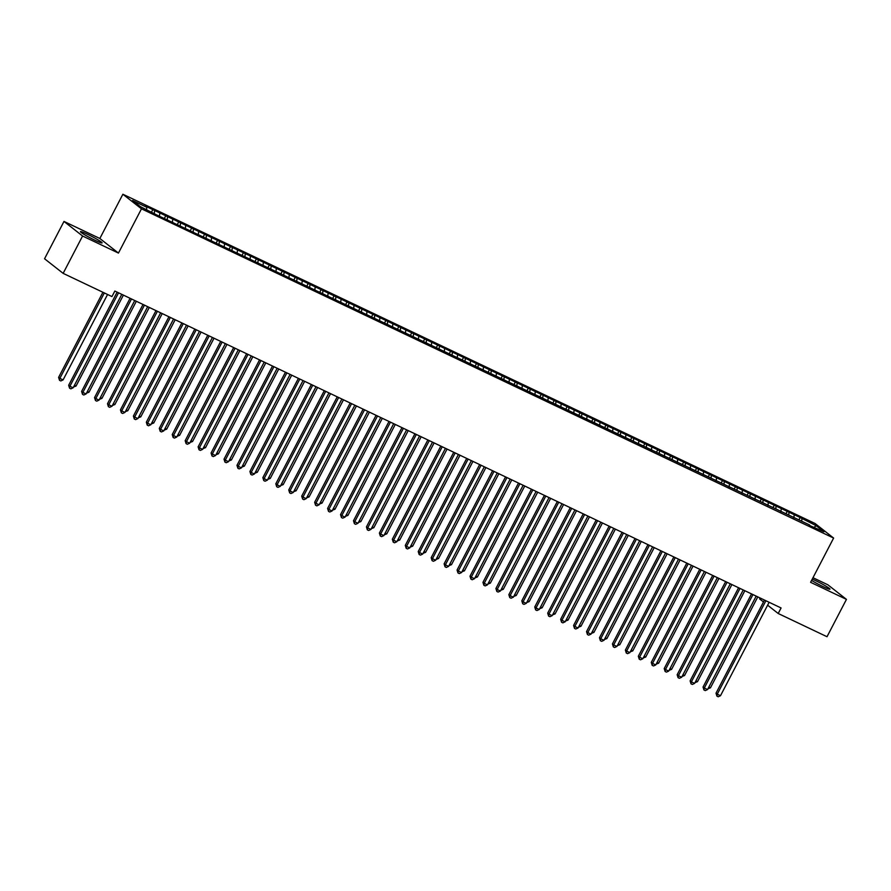 <?xml version="1.0" encoding="UTF-8"?>
<svg xmlns="http://www.w3.org/2000/svg" width="891" height="891" viewBox="0 0 891 891"><rect width="100%" height="100%" fill="white"/><g stroke="black" fill="none" stroke-linecap="round" stroke-linejoin="round"><path stroke-width="1.34" d="M95.203 240.358A12.207 1.002 27.5 0 0 102.109 242.92A12.207 1.002 27.5 0 0 87.363 234.21A12.207 1.002 27.5 0 0 80.457 231.649A12.207 1.002 27.5 0 0 95.203 240.358M811.578 580.42A12.207 1.002 27.5 0 0 823.072 586.601A12.207 1.002 27.5 0 0 829.978 589.163A12.207 1.002 27.5 0 0 815.232 580.453A12.207 1.002 27.5 0 0 812.269 579.094M63.985 221.436L82.585 236.015L118.447 253.077L99.848 238.487L63.985 221.436L44.55 258.769L63.15 273.359L111.954 296.569L114.839 291.045L781.084 607.963L778.199 613.498L827.015 636.72L846.45 599.376L827.85 584.786L812.982 577.713M99.848 238.487L122.88 194.238L815.031 523.474L833.62 538.064L141.48 208.828L122.88 194.238M760.09 597.984L759.611 598.908L763.498 601.96M814.263 527.182L816.178 525.701L800.163 517.526L437.648 345.084L145.044 205.91L146.826 207.302L146.547 209.563M816.178 525.701L823.919 531.771L809.251 525.345M146.826 207.302L132.581 200.531L140.321 206.601L156.348 214.776L809.685 524.999M154.6 211L154.321 213.261M159.779 213.461L159.433 216.246M167.541 217.159L167.263 219.42M172.72 219.62L172.386 222.405M180.494 223.318L180.216 225.579M185.673 225.779L185.328 228.564M193.436 229.477L193.158 231.738M198.615 231.938L198.27 234.723M206.378 235.636L206.111 237.897M211.557 238.097L211.223 240.882M219.331 241.795L219.052 244.056M224.51 244.257L224.164 247.041M232.273 247.954L232.005 250.215M237.451 250.416L237.117 253.189M245.225 254.113L244.947 256.374M250.404 256.575L250.059 259.348M258.167 260.272L257.9 262.522M263.346 262.734L263.012 265.507M271.12 266.431L270.842 268.681M276.299 268.893L275.954 271.666M284.062 272.59L283.784 274.84M289.241 275.052L288.907 277.825M297.015 278.749L296.736 280.999M302.194 281.211L301.849 283.984M309.957 284.908L309.678 287.158M315.136 287.37L314.801 290.143M322.91 291.067L322.631 293.317M328.088 293.529L327.743 296.302M335.851 297.215L335.573 299.476M341.03 299.688L340.696 302.461M348.804 303.374L348.526 305.635M353.983 305.847L353.638 308.62M361.746 309.533L361.468 311.794M366.925 312.006L366.58 314.779M374.688 315.692L374.42 317.953M379.867 318.165L379.533 320.938M387.641 321.851L387.362 324.112M392.82 324.324L392.474 327.097M400.582 328.011L400.315 330.271M405.761 330.472L405.427 333.256M413.535 334.17L413.257 336.43M418.714 336.631L418.369 339.415M426.477 340.329L426.21 342.59M431.656 342.79L431.322 345.574M439.43 346.488L439.152 348.749M444.609 348.949L444.264 351.733M452.372 352.647L452.093 354.908M457.551 355.108L457.217 357.892M465.325 358.806L465.046 361.067M470.504 361.267L470.158 364.051M478.267 364.965L477.988 367.226M483.445 367.426L483.111 370.21M491.219 371.124L490.941 373.385M496.398 373.585L496.053 376.37M504.161 377.283L503.883 379.544M509.34 379.744L509.006 382.529M517.114 383.442L516.836 385.703M522.293 385.903L521.948 388.688M530.056 389.601L529.777 391.862M535.235 392.062L534.89 394.847M542.998 395.76L542.73 398.021M548.177 398.221L547.842 401.006M555.951 401.919L555.672 404.18M561.13 404.38L560.784 407.165M568.892 408.078L568.625 410.339M574.071 410.539L573.737 413.313M581.845 414.237L581.567 416.498M587.024 416.698L586.679 419.472M594.787 420.396L594.52 422.646M599.966 422.857L599.632 425.631M607.74 426.555L607.462 428.805M612.919 429.017L612.574 431.79M620.682 432.714L620.403 434.964M625.861 435.176L625.527 437.949M633.635 438.873L633.356 441.123M638.814 441.335L638.468 444.108M646.576 445.032L646.298 447.282M651.755 447.494L651.421 450.267M659.529 451.18L659.251 453.441M664.708 453.653L664.363 456.426M672.471 457.339L672.193 459.6M677.65 459.812L677.316 462.585M685.424 463.498L685.146 465.759M690.603 465.971L690.258 468.744M698.366 469.657L698.087 471.918M703.545 472.13L703.211 474.903M711.308 475.816L711.04 478.077M716.487 478.289L716.152 481.062M724.26 481.975L723.982 484.236M729.439 484.437L729.094 487.221M737.202 488.134L736.935 490.395M742.381 490.596L742.047 493.38M750.155 494.293L749.877 496.554M755.334 496.755L754.989 499.539M763.097 500.452L762.83 502.713M768.276 502.914L767.942 505.698M776.05 506.611L775.771 508.872M781.229 509.073L780.884 511.857M788.992 512.77L788.713 515.031M794.171 515.232L793.836 518.016M801.945 518.93L801.666 521.19M82.585 236.015L63.15 273.359M833.62 538.064L810.587 582.313L846.45 599.376M118.447 253.077L141.48 208.828M767.619 605.189L778.199 613.498M800.163 517.526L798.926 519.887M787.21 511.367L785.985 513.728M774.268 505.208L773.032 507.569M761.315 499.06L760.09 501.41M748.373 492.901L747.148 495.251M735.42 486.742L734.195 489.092M722.478 480.583L721.253 482.933M709.526 474.424L708.3 476.774M696.584 468.265L695.359 470.615M683.631 462.106L682.406 464.456M670.689 455.947L669.464 458.297M657.736 449.788L656.511 452.138M644.794 443.629L643.569 445.979M631.853 437.47L630.616 439.831M618.9 431.311L617.675 433.672M605.958 425.152L604.722 427.513M593.005 418.993L591.78 421.354M580.063 412.834L578.838 415.195M567.11 406.675L565.885 409.036M554.169 400.516L552.943 402.877M541.216 394.357L539.991 396.718M528.274 388.198L527.049 390.559M515.321 382.039L514.096 384.4M502.379 375.879L501.154 378.241M489.426 369.72L488.201 372.082M476.485 363.561L475.259 365.923M463.543 357.402L462.306 359.764M450.59 351.243L449.365 353.604M437.648 345.084L436.412 347.445M424.695 338.936L423.47 341.286M411.753 332.777L410.528 335.127M398.8 326.618L397.575 328.968M385.859 320.459L384.634 322.809M372.906 314.3L371.681 316.65M359.964 308.141L358.739 310.491M347.011 301.982L345.786 304.332M334.069 295.823L332.844 298.173M321.116 289.664L319.891 292.014M308.175 283.505L306.95 285.866M295.233 277.346L293.997 279.707M282.28 271.187L281.055 273.548M269.338 265.028L268.102 267.389M256.385 258.869L255.16 261.23M243.443 252.71L242.207 255.071M230.491 246.551L229.265 248.912M217.549 240.392L216.324 242.753M204.596 234.233L203.371 236.594M191.654 228.074L190.429 230.435M178.701 221.915L177.476 224.276M165.759 215.756L164.534 218.117M152.806 209.597L151.581 211.958M764.478 600.066L716.008 693.198L717.255 694.178L765.904 600.746M720.496 695.715L718.213 696.762L716.921 696.138L717.255 694.178L720.496 695.715L769.133 602.283M716.921 696.138L716.008 693.198M708.846 687.072L710.45 687.83L757.795 596.881M710.45 687.83L707.955 688.776M751.536 593.907L703.055 687.039L704.313 688.019L752.951 594.587M707.554 689.556L705.271 690.603L703.968 689.99L704.313 688.019L707.554 689.556L756.192 596.124M703.968 689.99L703.055 687.039M738.583 587.748L690.113 680.88L691.371 681.86L740.009 588.428M694.601 683.397L692.318 684.444L691.026 683.831L691.371 681.86L694.601 683.397L743.239 589.965M691.026 683.831L690.113 680.88M695.893 680.913L697.497 681.671L744.843 590.722M697.497 681.671L695.013 682.617M682.952 674.754L684.555 675.523L731.901 584.563M684.555 675.523L682.06 676.458M725.642 581.589L677.16 674.721L678.419 675.701L727.056 582.268M681.66 677.249L679.376 678.285L678.073 677.672L678.419 675.701L681.66 677.249L730.297 583.805M678.073 677.672L677.16 674.721M712.7 575.43L664.218 668.562L665.477 669.542L714.114 576.109M668.707 671.09L666.423 672.126L665.132 671.513L665.477 669.542L668.707 671.09L717.344 577.646M665.132 671.513L664.218 668.562M670.01 668.595L671.602 669.364L718.948 578.415M671.602 669.364L669.119 670.299M657.057 662.436L658.661 663.205L706.006 572.256M658.661 663.205L656.166 664.14M699.747 569.271L651.265 662.403L652.524 663.383L701.161 569.95M655.765 664.931L653.482 665.967L652.179 665.354L652.524 663.383L655.765 664.931L704.402 571.487M652.179 665.354L651.265 662.403M644.115 656.277L645.708 657.046L693.053 566.097M645.708 657.046L643.224 657.981M686.805 563.112L638.324 656.244L639.582 657.224L688.22 563.791M642.812 658.772L640.529 659.808L639.237 659.195L639.582 657.224L642.812 658.772L691.461 565.328M639.237 659.195L638.324 656.244M631.162 650.118L632.766 650.887L680.111 559.938M632.766 650.887L630.271 651.822M673.852 556.953L625.371 650.085L626.629 651.065L675.267 557.632M629.87 652.613L627.587 653.649L626.295 653.036L626.629 651.065L629.87 652.613L678.508 559.169M626.295 653.036L625.371 650.085M660.91 550.794L612.429 643.926L613.687 644.906L662.325 551.473M616.917 646.454L614.634 647.49L613.342 646.877L613.687 644.906L616.917 646.454L665.566 553.01M613.342 646.877L612.429 643.926M647.957 544.646L599.476 637.767L600.734 638.758L649.383 545.314M603.975 640.295L601.692 641.331L600.4 640.718L600.734 638.758L603.975 640.295L652.613 546.851M600.4 640.718L599.476 637.767M635.016 538.487L586.534 631.608L587.793 632.599L636.43 539.155M591.023 634.136L588.739 635.172L587.447 634.559L587.793 632.599L591.023 634.136L639.671 540.692M587.447 634.559L586.534 631.608M622.063 532.328L573.592 625.449L574.84 626.44L623.488 532.996M578.081 627.977L575.798 629.013L574.506 628.4L574.84 626.44L578.081 627.977L626.718 534.533M574.506 628.4L573.592 625.449M609.121 526.169L560.639 619.29L561.898 620.281L610.535 526.837M565.139 621.818L562.845 622.854L561.553 622.241L561.898 620.281L565.139 621.818L613.776 528.374M561.553 622.241L560.639 619.29M596.168 520.01L547.698 613.131L548.945 614.122L597.594 520.678M552.186 615.659L549.903 616.695L548.611 616.082L548.945 614.122L552.186 615.659L600.824 522.215M548.611 616.082L547.698 613.131M583.226 513.851L534.745 606.971L536.003 607.963L584.641 514.519M539.244 609.5L536.961 610.535L535.658 609.923L536.003 607.963L539.244 609.5L587.882 516.067M535.658 609.923L534.745 606.971M570.273 507.692L521.803 600.812L523.062 601.804L571.699 508.36M526.291 603.341L524.008 604.376L522.716 603.764L523.062 601.804L526.291 603.341L574.929 509.908M522.716 603.764L521.803 600.812M557.332 501.533L508.85 594.653L510.109 595.645L558.746 502.201M513.35 597.182L511.066 598.217L509.763 597.605L510.109 595.645L513.35 597.182L561.987 503.749M509.763 597.605L508.85 594.653M544.39 495.374L495.908 588.494L497.167 589.486L545.804 496.042M500.397 591.023L498.114 592.058L496.822 591.446L497.167 589.486L500.397 591.023L549.034 497.59M496.822 591.446L495.908 588.494M531.437 489.215L482.955 582.335L484.214 583.327L532.851 489.883M487.455 584.864L485.172 585.899L483.869 585.287L484.214 583.327L487.455 584.864L536.092 491.431M483.869 585.287L482.955 582.335M518.495 483.056L470.014 576.176L471.272 577.168L519.91 483.724M474.502 578.705L472.219 579.751L470.927 579.128L471.272 577.168L474.502 578.705L523.151 485.272M470.927 579.128L470.014 576.176M505.542 476.897L457.061 570.017L458.319 571.008L506.957 477.576M461.56 572.545L459.277 573.592L457.985 572.969L458.319 571.008L461.56 572.545L510.198 479.113M457.985 572.969L457.061 570.017M492.6 470.738L444.119 563.858L445.377 564.849L494.015 471.417M448.607 566.386L446.324 567.433L445.032 566.81L445.377 564.849L448.607 566.386L497.256 472.954M445.032 566.81L444.119 563.858M479.648 464.579L431.166 557.71L432.425 558.69L481.073 465.258M435.666 560.227L433.382 561.274L432.09 560.651L432.425 558.69L435.666 560.227L484.303 466.795M432.09 560.651L431.166 557.71M466.706 458.42L418.224 551.551L419.483 552.531L468.12 459.099M422.713 554.068L420.429 555.115L419.138 554.492L419.483 552.531L422.713 554.068L471.361 460.636M419.138 554.492L418.224 551.551M453.753 452.26L405.282 545.392L406.53 546.372L455.178 452.94M409.771 547.909L407.488 548.956L406.196 548.333L406.53 546.372L409.771 547.909L458.408 454.477M406.196 548.333L405.282 545.392M440.811 446.101L392.33 539.233L393.588 540.213L442.226 446.781M396.829 541.75L394.535 542.797L393.243 542.173L393.588 540.213L396.829 541.75L445.467 448.318M393.243 542.173L392.33 539.233M427.858 439.942L379.388 533.074L380.635 534.054L429.284 440.622M383.876 535.591L381.593 536.638L380.301 536.026L380.635 534.054L383.876 535.591L432.514 442.159M380.301 536.026L379.388 533.074M414.916 433.783L366.435 526.915L367.693 527.895L416.331 434.463M370.934 529.432L368.651 530.479L367.348 529.867L367.693 527.895L370.934 529.432L419.572 436M367.348 529.867L366.435 526.915M401.964 427.624L353.493 520.756L354.752 521.736L403.389 428.304M357.982 523.273L355.698 524.32L354.406 523.708L354.752 521.736L357.982 523.273L406.619 429.841M354.406 523.708L353.493 520.756M389.022 421.465L340.54 514.597L341.799 515.577L390.436 422.145M345.04 517.125L342.757 518.161L341.453 517.548L341.799 515.577L345.04 517.125L393.677 423.682M341.453 517.548L340.54 514.597M376.069 415.306L327.598 508.438L328.857 509.418L377.494 415.986M332.087 510.966L329.804 512.002L328.512 511.389L328.857 509.418L332.087 510.966L380.724 417.523M328.512 511.389L327.598 508.438M363.127 409.147L314.646 502.279L315.904 503.259L364.542 409.827M319.145 504.807L316.862 505.843L315.559 505.23L315.904 503.259L319.145 504.807L367.783 411.364M315.559 505.23L314.646 502.279M350.185 402.988L301.704 496.12L302.962 497.1L351.6 403.668M306.192 498.648L303.909 499.684L302.617 499.071L302.962 497.1L306.192 498.648L354.841 405.205M302.617 499.071L301.704 496.12M337.232 396.829L288.751 489.961L290.009 490.941L338.647 397.509M293.25 492.489L290.967 493.525L289.675 492.912L290.009 490.941L293.25 492.489L341.888 399.045M289.675 492.912L288.751 489.961M324.291 390.681L275.809 483.802L277.068 484.782L325.705 391.349M280.297 486.33L278.014 487.366L276.722 486.753L277.068 484.782L280.297 486.33L328.946 392.886M276.722 486.753L275.809 483.802M311.338 384.522L262.856 477.643L264.115 478.634L312.763 385.19M267.356 480.171L265.072 481.207L263.781 480.594L264.115 478.634L267.356 480.171L315.993 386.727M263.781 480.594L262.856 477.643M298.396 378.363L249.914 471.484L251.173 472.475L299.81 379.031M254.403 474.012L252.12 475.048L250.828 474.435L251.173 472.475L254.403 474.012L303.051 380.568M250.828 474.435L249.914 471.484M285.443 372.204L236.973 465.325L238.22 466.316L286.869 372.872M241.461 467.853L239.178 468.889L237.886 468.276L238.22 466.316L241.461 467.853L290.098 374.409M237.886 468.276L236.973 465.325M272.501 366.045L224.02 459.166L225.278 460.157L273.916 366.713M228.519 461.694L226.225 462.73L224.933 462.117L225.278 460.157L228.519 461.694L277.157 368.25M224.933 462.117L224.02 459.166M259.548 359.886L211.078 453.007L212.325 453.998L260.974 360.554M215.566 455.535L213.283 456.571L211.991 455.958L212.325 453.998L215.566 455.535L264.204 362.102M211.991 455.958L211.078 453.007M246.607 353.727L198.125 446.848L199.384 447.839L248.021 354.395M202.625 449.376L200.341 450.412L199.038 449.799L199.384 447.839L202.625 449.376L251.262 355.943M199.038 449.799L198.125 446.848M233.654 347.568L185.183 440.689L186.442 441.68L235.079 348.236M189.672 443.217L187.388 444.253L186.096 443.64L186.442 441.68L189.672 443.217L238.309 349.784M186.096 443.64L185.183 440.689M220.712 341.409L172.23 434.53L173.489 435.521L222.126 342.077M176.73 437.058L174.447 438.094L173.144 437.481L173.489 435.521L176.73 437.058L225.367 343.625M173.144 437.481L172.23 434.53M207.759 335.25L159.289 428.371L160.547 429.362L209.185 335.918M163.777 430.899L161.494 431.935L160.202 431.322L160.547 429.362L163.777 430.899L212.414 337.466M160.202 431.322L159.289 428.371M618.22 643.959L619.813 644.728L667.159 553.779M619.813 644.728L617.329 645.663M605.267 637.8L606.871 638.569L654.217 547.62M606.871 638.569L604.388 639.504M592.326 631.641L593.918 632.41L641.264 541.461M593.918 632.41L591.435 633.345M579.373 625.482L580.977 626.25L628.322 535.302M580.977 626.25L578.493 627.186M566.431 619.334L568.035 620.091L615.369 529.143M568.035 620.091L565.54 621.038M553.478 613.175L555.082 613.932L602.427 522.984M555.082 613.932L552.598 614.879M540.536 607.016L542.14 607.773L589.486 516.825M542.14 607.773L539.645 608.72M527.583 600.857L529.187 601.614L576.533 510.666M529.187 601.614L526.704 602.561M514.642 594.698L516.245 595.455L563.591 504.506M516.245 595.455L513.751 596.402M501.689 588.539L503.292 589.296L550.638 498.347M503.292 589.296L500.809 590.243M488.747 582.38L490.351 583.137L537.696 492.188M490.351 583.137L487.856 584.084M475.805 576.221L477.398 576.978L524.743 486.029M477.398 576.978L474.914 577.925M462.852 570.062L464.456 570.819L511.802 479.87M464.456 570.819L461.961 571.766M449.91 563.903L451.503 564.66L498.849 473.711M451.503 564.66L449.019 565.607M436.958 557.744L438.561 558.501L485.907 467.552M438.561 558.501L436.078 559.448M424.016 551.585L425.608 552.342L472.954 461.393M425.608 552.342L423.125 553.289M411.063 545.426L412.667 546.183L460.012 455.234M412.667 546.183L410.183 547.13M398.121 539.267L399.725 540.024L447.059 449.075M399.725 540.024L397.23 540.971M385.168 533.108L386.772 533.865L434.117 442.916M386.772 533.865L384.288 534.812M372.226 526.949L373.83 527.706L421.176 436.757M373.83 527.706L371.335 528.653M359.273 520.79L360.877 521.547L408.223 430.598M360.877 521.547L358.394 522.494M346.332 514.63L347.935 515.399L395.281 424.439M347.935 515.399L345.441 516.335M333.379 508.471L334.983 509.24L382.328 418.291M334.983 509.24L332.499 510.175M320.437 502.312L322.041 503.081L369.386 412.132M322.041 503.081L319.546 504.016M307.495 496.153L309.088 496.922L356.433 405.973M309.088 496.922L306.604 497.857M294.542 489.994L296.146 490.763L343.492 399.814M296.146 490.763L293.651 491.698M281.601 483.835L283.193 484.604L330.539 393.655M283.193 484.604L280.71 485.539M268.648 477.676L270.251 478.445L317.597 387.496M270.251 478.445L267.768 479.38M255.706 471.517L257.299 472.286L304.644 381.337M257.299 472.286L254.815 473.221M242.753 465.358L244.357 466.127L291.702 375.178M244.357 466.127L241.873 467.073M229.811 459.21L231.404 459.968L278.749 369.019M231.404 459.968L228.92 460.914M216.858 453.051L218.462 453.809L265.808 362.86M218.462 453.809L215.978 454.755M203.916 446.892L205.52 447.65L252.866 356.701M205.52 447.65L203.025 448.596M190.964 440.733L192.567 441.49L239.913 350.542M192.567 441.49L190.084 442.437M178.022 434.574L179.626 435.331L226.971 344.383M179.626 435.331L177.131 436.278M165.069 428.415L166.673 429.172L214.018 338.224M166.673 429.172L164.189 430.119M152.127 422.256L153.731 423.013L201.076 332.065M153.731 423.013L151.236 423.96M194.817 329.091L146.336 422.211L147.594 423.203L196.232 329.759M150.835 424.74L148.552 425.787L147.249 425.163L147.594 423.203L150.835 424.74L199.473 331.307M147.249 425.163L146.336 422.211M139.185 416.097L140.778 416.854L188.124 325.906M140.778 416.854L138.294 417.801M181.875 322.932L133.394 416.052L134.652 417.044L183.29 323.611M137.882 418.581L135.599 419.628L134.307 419.004L134.652 417.044L137.882 418.581L186.531 325.148M134.307 419.004L133.394 416.052M126.232 409.938L127.836 410.695L175.182 319.746M127.836 410.695L125.341 411.642M168.922 316.773L120.441 409.893L121.699 410.885L170.337 317.452M124.94 412.422L122.657 413.469L121.365 412.845L121.699 410.885L124.94 412.422L173.578 318.989M121.365 412.845L120.441 409.893M113.291 403.779L114.883 404.536L162.229 313.587M114.883 404.536L112.4 405.483M155.981 310.614L107.499 403.746L108.758 404.726L157.395 311.293M111.988 406.263L109.704 407.31L108.412 406.686L108.758 404.726L111.988 406.263L160.636 312.83M108.412 406.686L107.499 403.746M100.338 397.62L101.942 398.377L149.287 307.428M101.942 398.377L99.447 399.324M143.028 304.455L94.546 397.586L95.805 398.567L144.453 305.134M99.046 400.104L96.763 401.15L95.471 400.527L95.805 398.567L99.046 400.104L147.683 306.671M95.471 400.527L94.546 397.586M87.396 391.461L88.989 392.218L136.334 301.269M88.989 392.218L86.505 393.165M130.086 298.296L81.604 391.427L82.863 392.408L131.5 298.975M86.093 393.945L83.81 394.991L82.518 394.368L82.863 392.408L86.093 393.945L134.741 300.512M82.518 394.368L81.604 391.427M74.443 385.302L76.047 386.059L123.392 295.11M76.047 386.059L73.563 387.006M117.133 292.137L68.663 385.268L69.91 386.249L118.559 292.816M73.151 387.785L70.868 388.832L69.576 388.209L69.91 386.249L73.151 387.785L121.789 294.353M69.576 388.209L68.663 385.268M102.911 292.27L58.606 377.383L59.864 378.363L63.094 379.9L107.566 294.487M104.325 292.95L59.864 378.363L59.519 380.323L58.606 377.383M63.094 379.9L60.811 380.947L59.519 380.323"/></g></svg>
